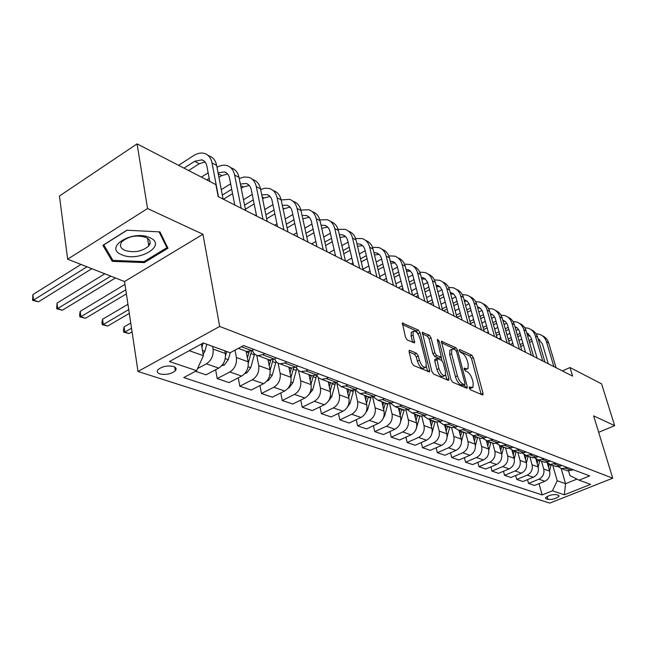 <?xml version="1.0" encoding="UTF-8"?>
<svg xmlns="http://www.w3.org/2000/svg" width="647" height="647" viewBox="0 0 647 647"><rect width="100%" height="100%" fill="white"/><g stroke="black" fill="none" stroke-linecap="round" stroke-linejoin="round"><path stroke-width="0.97" d="M469.253 388.03L470.442 389.801L482.468 394.937L482.977 394.872L483.034 393.392L473.394 357.645L471.752 355.163L459.734 349.526L459.305 350.537L460.478 352.308L462.055 353.036C464.368 354.451 466.147 357.136 467.393 361.083L468.185 364.067L468.016 368.62L466.252 368.814L464.287 368.151L464.247 369.154L465.428 370.925L467.005 371.629C469.318 373.012 471.105 375.697 472.367 379.692L473.175 382.717L472.973 387.416L469.301 386.987L469.253 388.03M148.527 244.331L150.055 243.49M159.906 373.917C166.004 375.098 171.148 374.047 175.321 370.78C176.793 368.944 176.202 367.52 173.542 366.509C167.484 365.296 162.332 366.323 158.086 369.591C156.566 371.467 157.172 372.915 159.906 373.917M409.915 350.391L409.203 350.504L409.13 351.952L411.824 362.846L413.676 365.571L429.551 371.968L429.624 370.48L420.065 332.712L418.277 330.051L402.369 323.031L405.507 337.313L407.343 340.039L414.606 342.902L413.085 335.122L413.247 331.393C415.609 330.407 417.833 332.704 419.911 338.276L426.203 363.185L426.001 367.132C423.623 368.062 421.407 365.757 419.361 360.201L418.31 355.996L416.482 353.294L409.915 350.391L409.066 350.803M202.948 234.271L147.556 208.528L137.059 143.885L59.443 196.009L67.652 259.188L124.539 281.542L137.997 371.467L219.681 326.452L202.948 234.271L124.539 281.542M598.669 432.309L614.65 425.637L593.639 415.875L612.725 478.198L219.681 326.452M614.65 425.637L601.589 383.857L569.991 367.528L562.389 370.949M137.059 143.885L215.888 184.605L218.16 196.599L572.595 376.117L569.991 367.528M450.951 379.627L452.69 382.223L466.6 388.16L467.15 388.095L467.215 386.607L457.591 350.262L455.909 347.722L441.4 341.276L450.951 379.627M448.169 380.299L433.627 374.087L431.832 371.427L422.321 332.356L429.268 335.211L431.023 337.831L434.881 352.866L436.636 355.486L441.351 357.249L437.388 340.273L437.429 339.303L439.087 341.066L448.84 378.721L448.767 380.218L448.169 380.299M558.442 495.311L556.509 494.664C551.972 494.381 548.292 495.448 545.461 497.866L546.084 498.821L548.025 499.452C552.57 499.719 556.242 498.643 559.032 496.241L558.442 495.311M137.997 371.467L549.756 503.115L612.725 478.198M568.584 470.967L569.934 475.602L579.049 480.155L589.66 475.901L243.595 345.555L230.114 352.761L203.32 342.983L169.441 361.519L196.607 370.691L183.748 377.573L542.178 494.923L552.457 490.806L557.204 480.745L552.789 465.355M579.049 480.155L590.63 484.385L564.346 494.818L552.457 490.806M147.556 208.528L67.652 259.188M561.167 468.541L565.559 483.697L576.97 479.112M557.204 480.745L565.559 483.697L564.346 494.818M189.231 350.69L203.393 355.696L201.371 344.05M197.57 368.564L206.385 363.84C211.423 360.46 213.656 355.535 213.081 349.065L212.596 346.371M195.491 371.289L206.037 374.839L218.702 368.119C223.716 364.779 225.932 359.91 225.334 353.505L224.849 350.844M215.653 369.736L217.222 378.608L229.839 371.976C234.821 368.685 237.012 363.865 236.406 357.524L235.031 350.132M217.222 378.608L229.095 382.603L241.638 376.077C246.596 372.826 248.763 368.062 248.141 361.778L246.143 351.24M238.266 377.824L239.811 386.21L252.298 379.773C257.231 376.57 259.382 371.855 258.743 365.628L256.754 355.308M239.811 386.21L251.19 390.036L263.604 383.695C268.513 380.533 270.64 375.875 269.985 369.704L267.955 359.36M259.948 385.563L261.469 393.505L273.827 387.238C278.711 384.116 280.814 379.506 280.151 373.392L278.113 363.193M261.469 393.505L272.387 397.177L284.68 391.006C289.532 387.925 291.619 383.356 290.94 377.306L288.869 367.14M280.758 392.972L282.254 400.501L294.49 394.403C299.31 391.362 301.381 386.841 300.693 380.848L298.582 370.61M282.254 400.501L292.735 404.027L304.899 398.018C309.703 395.018 311.749 390.545 311.053 384.601L308.951 374.613M300.75 400.072L302.214 407.222L314.321 401.286C319.1 398.317 321.13 393.894 320.419 387.998L318.195 377.549M302.214 407.222L312.291 410.61L324.333 404.755C329.072 401.827 331.086 397.444 330.366 391.613L328.247 381.795M319.966 406.882L321.405 413.676L333.383 407.901C338.106 405.006 340.104 400.663 339.376 394.872L336.982 383.946M321.405 413.676L331.094 416.943L343.007 411.241C347.698 408.378 349.679 404.084 348.943 398.35L346.8 388.701M338.454 413.417L339.861 419.895L351.717 414.258C356.384 411.435 358.349 407.173 357.605 401.488L354.977 389.834M339.861 419.895L349.186 423.033L360.977 417.469C365.62 414.678 367.561 410.465 366.809 404.828L364.641 395.341M356.254 419.701L357.629 425.872L369.364 420.38C373.974 417.622 375.907 413.441 375.147 407.853L372.632 396.935M357.629 425.872L366.606 428.896L378.277 423.47C382.87 420.744 384.779 416.611 384.011 411.071L381.835 401.738M373.4 425.742L374.75 431.638L386.356 426.276C390.917 423.575 392.818 419.482 392.042 413.983L389.615 403.679M374.75 431.638L383.404 434.549L394.945 429.252C399.482 426.591 401.366 422.531 400.59 417.08L398.39 407.901M389.931 431.557L391.249 437.194L402.733 431.953C407.246 429.317 409.114 425.297 408.33 419.887L405.968 410.109M391.249 437.194L399.595 440L411.023 434.833C415.511 432.22 417.355 428.241 416.563 422.879L414.363 413.845M405.879 437.162L407.165 442.548L418.528 437.437C422.992 434.857 424.828 430.91 424.036 425.589L421.731 416.239M407.165 442.548L415.22 445.265L426.527 440.211C430.967 437.663 432.786 433.749 431.986 428.468L429.77 419.571M421.27 442.556L422.531 447.724L433.773 442.726C438.189 440.203 440 436.321 439.192 431.088L436.935 422.087M422.531 447.724L430.312 450.344L441.497 445.403C445.888 442.904 447.675 439.062 446.867 433.87L444.643 425.111M436.135 447.764L437.372 452.714L448.5 447.829C452.868 445.362 454.639 441.545 453.83 436.393L451.598 427.683M437.372 452.714L444.885 455.245L455.957 450.417C460.3 447.975 462.063 444.198 461.246 439.087L459.014 430.457M450.506 452.795L451.711 457.542L462.726 452.763C467.045 450.344 468.792 446.6 467.967 441.521L465.743 432.964M451.711 457.542L458.982 459.993L469.932 455.27C474.227 452.876 475.966 449.155 475.141 444.125L472.917 435.657M464.4 457.655L465.581 462.217L476.475 457.534C480.745 455.164 482.468 451.485 481.643 446.487L479.411 438.051M465.581 462.217L472.609 464.578L483.446 459.952C487.701 457.607 489.407 453.959 488.574 449.002L486.366 440.72M477.85 462.346L478.998 466.73L489.779 462.152C494.009 459.831 495.699 456.208 494.866 451.282L492.642 442.969M478.998 466.73L485.8 469.018L496.532 464.489C500.729 462.193 502.412 458.602 501.579 453.717L499.371 445.573M490.863 466.883L491.979 471.105L502.654 466.616C506.836 464.336 508.51 460.777 507.669 455.925L505.436 447.732M491.979 471.105L498.57 473.321L509.189 468.889C513.346 466.633 515.004 463.098 514.163 458.278L511.955 450.215M503.471 471.275L504.563 475.335L515.125 470.943C519.258 468.711 520.908 465.201 520.067 460.421L517.835 452.35M504.563 475.335L510.952 477.486L521.458 473.143C525.566 470.927 527.2 467.449 526.359 462.702L524.127 454.663M515.683 475.529L516.751 479.443L527.208 475.133C531.3 472.941 532.926 469.487 532.077 464.781L529.853 456.822M516.751 479.443L522.946 481.53L533.346 477.26C537.414 475.092 539.024 471.671 538.175 466.988L535.902 458.925M527.523 479.645L528.567 483.422L538.919 479.201C542.97 477.041 544.564 473.644 543.723 469.002L541.49 461.149M528.567 483.422L534.576 485.444L544.871 481.263C548.891 479.128 550.484 475.755 549.635 471.145L547.305 462.985M539.016 483.641L542.178 494.923M565.632 470.134L567.54 470.846L573.266 469.73M558.24 466.738L561.717 468.679L567.476 467.546M554.325 465.929L556.258 466.649L562.041 465.5M546.691 462.395L550.249 464.409L556.064 463.252M542.671 461.586L544.62 462.314L550.46 461.133M534.77 457.914L538.417 460.009L544.289 458.812M530.637 457.114L532.602 457.841L538.506 456.636M522.469 453.28L526.197 455.464L532.133 454.234M518.207 452.488L520.188 453.223L526.157 451.986M509.755 448.492L513.581 450.765L519.573 449.503M505.372 447.708L507.369 448.452L513.394 447.174M496.621 443.535L500.535 445.912L506.593 444.61M492.1 442.766L494.114 443.518L500.204 442.208M483.034 438.407L487.045 440.89L493.168 439.556M478.368 437.663L480.406 438.415L484.643 437.906L486.56 437.065M468.978 433.094L473.086 435.698L479.273 434.323M464.158 432.374L466.212 433.134L470.49 432.6L472.431 431.743M454.429 427.586L458.634 430.32L462.937 429.77L464.886 428.904M449.447 426.899L451.517 427.667L455.844 427.109L457.801 426.236M439.353 421.884L443.664 424.747L448.015 424.173L449.98 423.292M434.202 421.221L436.288 421.998L440.656 421.415L442.637 420.526M423.72 415.956L428.144 418.973L432.536 418.374L434.533 417.469M418.391 415.342L420.493 416.126L424.909 415.52L426.907 414.598M407.513 409.802L412.05 412.98L416.49 412.365L418.504 411.435M401.989 409.236L404.108 410.028L408.564 409.397L410.594 408.451M390.691 403.404L395.341 406.761L399.822 406.114L401.86 405.168M384.957 402.895L387.092 403.696L391.597 403.032L393.643 402.07M373.214 396.74L377.985 400.307L382.514 399.628L384.569 398.649M367.261 396.312L369.413 397.112L373.966 396.425L376.036 395.438M355.049 389.809L359.95 393.594L364.52 392.891L366.598 391.88M348.862 389.462L351.03 390.27L355.624 389.551L357.718 388.54M336.157 382.579L341.179 386.607L345.797 385.871L347.9 384.836M329.711 382.337L331.903 383.153L336.537 382.401L338.656 381.358M316.496 375.025L318.599 377.913L321.64 379.336L326.298 378.568L328.425 377.508M309.767 374.92L311.975 375.737L316.65 374.953L318.793 373.877M296.011 367.14L298.121 370.246L300.782 371.653L305.982 370.949L308.134 369.866M288.983 367.181L291.199 368.006L295.93 367.181L298.089 366.081M274.651 358.891C275.687 361.689 277.49 363.347 280.046 363.857L284.793 363.016L286.969 361.891M267.3 359.109L269.532 359.942L274.296 359.077L276.487 357.937M252.379 350.262C253.365 353.286 255.201 355.074 257.886 355.607L262.674 354.726L264.874 353.569M244.655 350.69L246.903 351.523L251.707 350.617L253.923 349.445M203.393 355.696L196.607 370.691M102.865 245.334L112.263 261.339L144.313 262.593L167.977 248.238L159.93 231.893L126.861 230.227L102.865 245.334M144.135 261.501L144.313 262.593M111.858 258.59L112.263 261.339M469.447 388.564L472.132 387.804M464.473 369.777L467.158 369.025M481.15 394.371L471.509 358.543L469.868 356.06L459.58 351.248M455.092 349.792L454 348.644L441.367 342.732M465.306 387.61L464.586 384.868M464.57 384.747L464.999 383.663L456.556 351.701L455.367 349.922L453.684 349.129L451.792 349.356L451.63 353.836L457.397 375.826C458.674 379.91 460.502 382.644 462.88 384.019L464.57 384.747L462.629 385.644L464.764 384.787M450.813 349.825L449.875 350.278L449.705 354.758L451.63 353.836M462.629 385.644L460.931 384.925C458.553 383.55 456.725 380.824 455.456 376.74L449.705 354.758M422.289 333.812L427.327 336.165L429.268 335.211M441.036 357.403L438.779 358.268L434.679 356.432L432.924 353.812L429.082 338.793L427.327 336.165M441.125 357.395L441.941 360.549M445.613 374.775L446.875 379.652L448.84 378.721M438.925 368.636C440.898 373.982 443.009 376.247 445.273 375.43L445.459 371.483L443.227 362.83L441.472 360.217L436.757 358.478L438.925 368.636L436.951 369.574C438.917 374.92 441.036 377.177 443.308 376.36L444.432 375.834M435.124 359.263L434.727 360.864L436.693 359.918M436.951 369.574L434.727 360.864M425.047 367.593L424.003 368.094C421.618 369.025 419.41 366.72 417.364 361.172L416.312 356.966L414.492 354.273L409.114 351.903M412.268 331.887L411.274 332.38L411.112 336.108L413.085 335.122M414.678 341.487L412.705 342.457L411.112 336.108M418.31 334.483L416.32 331.021L402.329 324.479M427.659 371.54L426.357 366.388M549.554 470.862L551.163 464.748M548.583 467.466L549.44 464.198M548.381 463.729L547.969 465.314M542.178 335.664C545.389 337.006 547.564 339.449 548.688 342.991L556.072 367.747M536.048 333.715L539.558 334.321C542.987 335.599 545.308 338.098 546.497 341.826L553.881 366.639M548.284 363.808L542.356 343.751L538.142 338.899M539.776 339.861L538.336 339.554M531.567 339.222L528.939 340.451M522.954 343.266L520.131 344.6M532.133 341.163L529.505 342.4M523.512 345.207L520.689 346.533M510.232 344.527L512.828 343.306M518.926 340.419L521.749 339.093M527.717 336.262L529.877 335.243M538.158 466.932L539.841 460.535M537.164 463.406L538.078 459.928M536.97 459.54L536.533 461.174M526.407 462.88L528.17 456.192M525.388 459.224L526.367 455.52M525.202 455.181L524.749 456.903M514.276 458.731L516.136 451.719M513.241 454.914L514.276 451.024M513.079 450.644L512.586 452.512M531.025 329.647C534.268 330.989 536.46 333.464 537.6 337.063L544.992 362.142M524.685 327.673L528.356 328.272C531.818 329.558 534.147 332.081 535.344 335.858L542.736 360.994M537.099 358.139L531.155 337.831L526.723 332.841M528.591 333.909L526.941 333.593M520.091 333.359L517.285 334.693M511.195 337.588L508.17 339.02M520.673 335.364L517.859 336.699M511.769 339.594L508.744 341.026M498.748 338.721L500.754 337.758M506.973 334.79L509.982 333.351M516.063 330.447L518.473 329.299M519.525 323.443C522.816 324.794 525.032 327.293 526.173 330.949L533.573 356.351M512.974 321.446L516.816 322.044C520.301 323.33 522.647 325.886 523.844 329.711L531.244 355.179M525.566 352.3L519.258 330.706L517.511 328.166L514.955 326.606L516.913 327.665M517.058 327.778L515.198 327.455M508.267 327.317L505.258 328.765M499.063 331.741L495.837 333.294M508.857 329.404L505.849 330.843M499.646 333.82L496.411 335.372M486.932 332.728L488.307 332.065M494.632 329.008L497.858 327.455M504.037 324.47L506.714 323.177M507.677 317.046C511.009 318.405 513.249 320.936 514.389 324.657L521.797 350.391M500.899 315.032L504.919 315.623C508.437 316.917 510.79 319.497 511.995 323.371L519.404 349.178M513.669 346.274L507.361 324.39L505.574 321.802L502.824 320.184M505.178 321.454L503.091 321.138M496.071 321.106L492.852 322.667M486.552 325.732L483.091 327.406M496.678 323.265L493.459 324.826M487.151 327.883L483.689 329.566M474.752 326.557L475.456 326.217M481.894 323.071L485.339 321.389M491.639 318.316L494.583 316.876M501.748 454.477L503.714 447.093M500.697 450.474L501.789 446.373M500.568 445.92L500.026 447.975M495.456 310.455C498.829 311.814 501.093 314.377 502.242 318.154L509.658 344.236M488.436 308.425L492.65 308.999C496.2 310.301 498.57 312.913 499.767 316.836L507.183 342.983M501.409 340.063L495.092 317.887L493.297 315.267L490.305 313.577M492.925 314.935L490.604 314.636M483.487 314.701L480.05 316.391M473.628 319.545L469.94 321.365M484.11 316.941L480.672 318.631M474.243 321.785L470.547 323.597M468.743 316.965L472.423 315.154M478.837 311.983L482.055 310.39M149.716 237.635C132.352 229.337 102.994 247.833 121.919 254.813C138.919 262.609 167.84 245.084 149.716 237.635M145.923 237.409C136.614 234.699 128.624 236.139 121.951 241.719C119.283 245.318 120.269 248.222 124.895 250.421C134.325 253.034 142.283 251.521 148.778 245.909C151.293 242.455 150.347 239.616 145.923 237.409M150.088 243.369L148.511 244.234M159.089 231.852L166.902 247.688L143.974 261.606L112.91 260.377L103.819 244.857L127.055 230.243M166.489 245.213L166.902 247.688M488.8 450.134L490.887 442.322M487.749 445.896L488.897 441.577M487.636 441.108L487.054 443.3M475.399 445.71L477.632 437.388M474.364 441.173L475.577 436.62M474.275 436.135L473.653 438.472M461.529 441.23L463.931 432.285M460.527 436.296L461.812 431.5M460.462 430.999L459.799 433.49M447.134 436.774L449.762 427.02M446.204 431.266L447.57 426.203M446.179 425.677L445.468 428.338M432.099 432.665L435.107 421.561M431.387 426.066L432.835 420.712M431.387 420.178L430.627 423.009M482.856 303.653C486.269 305.012 488.558 307.608 489.714 311.458L497.122 337.896M475.577 301.615L480.001 302.165C483.568 303.475 485.954 306.112 487.159 310.091L494.567 336.594M488.744 333.65L482.436 311.175L480.244 308.182L477.389 306.759M480.284 308.215L477.712 307.932M470.498 308.109L466.827 309.929M460.284 313.188L456.337 315.146M471.137 310.431L467.457 312.258M460.907 315.501L456.96 317.467M455.148 310.697L459.087 308.732M465.614 305.465L469.124 303.71M469.843 296.633C473.305 297.992 475.61 300.629 476.774 304.535L484.182 331.337M462.306 294.587L466.932 295.121C470.539 296.423 472.933 299.092 474.138 303.128L481.538 330.002M475.674 327.026L469.366 304.244L467.166 301.211L464.053 299.731M467.231 301.267L464.409 301.033M457.081 301.308L453.159 303.281M446.495 306.638L442.281 308.756M457.736 303.718L453.806 305.691M447.134 309.048L443.64 310.803M441.092 304.252L445.298 302.125M451.954 298.76L455.763 296.827M456.402 289.387C459.912 290.746 462.249 293.414 463.414 297.385L470.806 324.568M448.581 287.333L453.45 287.834C457.073 289.152 459.491 291.846 460.688 295.93L468.08 323.185M462.168 320.192L455.876 297.086L453.66 294.021L450.272 292.484M453.757 294.102L450.652 293.916M443.219 294.296L439.03 296.431M432.236 299.893L427.732 302.189M443.891 296.803L439.693 298.938M432.892 302.4L429.972 303.88M426.551 297.62L431.048 295.315M437.825 291.846L441.95 289.735M442.524 281.898C446.074 283.257 448.436 285.958 449.608 290.002L456.984 317.564M434.396 279.852L439.507 280.313C443.163 281.631 445.589 284.356 446.786 288.497L454.17 316.132M448.209 313.116L441.933 289.694L439.709 286.589L436.021 285.003M439.839 286.702L436.442 286.589M428.888 287.058L424.416 289.371M417.485 292.945L412.98 295.275M429.576 289.67L425.087 291.975M418.148 295.55L415.859 296.73M411.5 290.802L416.296 288.311M423.211 284.72L427.651 282.415M428.168 274.158C431.767 275.509 434.153 278.25 435.334 282.367L442.694 310.325M419.725 272.12L425.095 272.533C428.783 273.851 431.217 276.617 432.414 280.814L439.774 308.845M433.773 305.805L427.513 282.043L424.853 278.574L421.294 277.28M425.443 279.051L421.739 279.027M414.064 279.585L409.284 282.092M402.208 285.788L398.301 287.842M414.759 282.302L409.972 284.801M402.895 288.505L401.277 289.346M395.899 283.79L401.035 281.089M408.087 277.377L412.851 274.87M416.288 428.654L419.927 415.908M416.037 420.696L417.566 415.034M416.078 414.476L415.253 417.509M413.32 266.152C416.967 267.494 419.385 270.268 420.566 274.474L427.902 302.828M404.537 264.13L410.19 264.486C413.902 265.812 416.353 268.602 417.55 272.864L424.877 301.3M418.835 298.243L412.365 273.6L409.931 270.624L406.041 269.314M410.554 271.133L406.526 271.222M398.722 271.869L393.611 274.587M386.388 278.42L383.121 280.151M399.434 274.708L394.314 277.409M387.084 281.243L386.202 281.712M379.74 276.568L385.216 273.649M392.422 269.807L397.517 267.09M399.903 423.971L404.197 410.044M400.121 415.139L401.755 409.147M400.21 408.572L399.328 411.807M397.954 257.87C401.658 259.204 404.092 262.019 405.281 266.297L412.584 295.072M388.807 255.872L394.767 256.155C398.503 257.482 400.97 260.312 402.159 264.631L409.454 293.487M403.372 290.406L396.926 265.407L394.031 262.1L390.254 261.073M395.147 262.941L390.772 263.167M382.822 263.903L377.371 266.839M369.987 270.81L367.415 272.193M383.55 266.863L378.083 269.791M362.967 269.144L368.83 265.982M376.19 261.995L381.633 259.051M382.919 418.868L384.69 415.665L387.941 403.793M383.622 409.397L385.361 403.049M383.752 402.45L382.806 405.912M382.037 249.289C385.79 250.615 388.265 253.462 389.445 257.829L396.708 287.033M372.51 247.332L378.786 247.534C382.555 248.86 385.03 251.715 386.21 256.099L393.465 285.392M387.343 282.286L381.528 258.638C380.743 255.694 379.077 253.778 376.546 252.896L373.893 252.556M379.191 254.457L374.451 254.861M366.348 255.662L360.516 258.849M352.979 262.973L351.159 263.96M367.092 258.751L361.252 261.93M345.927 261.307L351.822 258.064M359.352 253.939L365.167 250.745M365.32 413.401L367.698 409.583L371.095 397.201M366.493 403.453L368.345 396.716M366.679 396.093L365.66 399.797M365.595 240.409C369.38 241.735 371.855 244.623 373.036 249.055L380.258 278.695M355.599 238.508L362.231 238.597C366.024 239.924 368.507 242.811 369.68 247.259L376.894 276.997M370.723 273.875L364.957 249.863C364.172 246.871 362.498 244.938 359.95 244.056L356.926 243.757M362.652 245.674L357.524 246.281M349.259 247.146L343.031 250.607M335.316 254.886L334.329 255.436M350.019 250.373L343.775 253.826M329.056 252.767L334.175 249.912M341.875 245.617L348.086 242.156M347.075 407.602L350.067 403.275L353.626 390.238M348.709 397.29L350.682 390.141M348.951 389.502L347.86 393.465M348.547 231.205C352.356 232.54 354.847 235.451 356.02 239.956L363.185 270.05M338.049 229.37L345.069 229.329C348.879 230.655 351.37 233.583 352.542 238.096L359.692 268.287M353.488 265.141L347.762 240.765C346.986 237.732 345.312 235.775 342.74 234.885L339.327 234.651M345.506 236.559L339.966 237.417M331.531 238.331L324.859 242.091M332.299 241.711L325.627 245.464M311.579 243.911L315.849 241.493M323.718 237.028L330.366 233.268M328.142 401.472L331.741 396.716L335.51 382.83M330.221 390.917L332.356 383.218M330.528 382.644L329.347 386.898M330.868 221.662C334.701 222.997 337.2 225.94 338.365 230.51L345.458 261.073M319.82 219.907L327.253 219.713C331.094 221.039 333.593 223.999 334.75 228.577L341.834 259.237M335.591 256.075L329.921 231.319C329.145 228.245 327.471 226.264 324.883 225.374L321.049 225.229M327.714 227.105L321.737 228.27M313.108 229.208L305.974 233.3M313.9 232.75L306.751 236.826M293.447 234.732L296.787 232.807M304.85 228.165L311.959 224.064M308.579 394.905L312.687 389.89L316.626 375.317M310.989 384.302L313.342 375.834M311.369 375.519L310.099 380.08M288.222 388.046L289.047 387.828L292.865 382.798L296.763 368.644M290.972 377.452L293.592 367.989M291.449 368.046L290.066 373.004M131.527 328.223L124.863 332.057L129.085 333.537L132.061 331.822M129.085 333.537L123.739 332.194L123.431 330.124L124.103 326.872L130.743 323.031M124.103 326.872L124.863 332.057L123.739 332.194M267.001 380.905L268.351 380.549L272.217 375.406L276.099 361.519M270.098 370.383L273.058 359.611M270.761 360.031L269.192 365.652M128.737 309.589L103.302 324.511L107.677 326.048L129.303 313.399M107.677 326.048L102.218 324.673L101.919 322.57L102.566 319.246L127.944 304.284M102.566 319.246L103.302 324.511L102.218 324.673M244.857 373.473L246.782 372.971L250.704 367.706L254.578 353.966M248.311 363.129L251.683 350.625M249.241 351.491L247.421 358.001M125.777 289.856L80.924 316.682L85.461 318.275L126.383 293.892M85.461 318.275L79.88 316.868L79.597 314.733L80.212 311.336L124.968 284.429M80.212 311.336L80.924 316.682L79.88 316.868M221.711 365.725L224.283 365.062L228.262 359.675L230.251 352.688M225.528 355.745L226.733 351.531M110.799 276.148L57.688 308.554L62.403 310.204L115.441 277.967M62.403 310.204L56.693 308.765L57.009 303.12L104.814 273.794M57.009 303.12L57.688 308.554L56.693 308.765M312.089 211.52L312.509 211.755C316.367 213.081 318.874 216.066 320.022 220.708L327.05 251.748M300.871 210.113L308.756 209.725C312.614 211.051 315.121 214.044 316.27 218.694L323.282 249.839M316.998 246.661L311.393 221.517C310.625 218.387 308.942 216.389 306.346 215.5L302.06 215.475M309.234 217.295L302.788 218.807M293.964 219.762L286.33 224.21M294.765 223.474L287.122 227.914M274.643 225.205L276.965 223.846M285.222 219.001L292.832 214.537M292.881 201.152L293.439 201.46C297.321 202.786 299.828 205.803 300.968 210.51L307.907 242.051M281.162 199.963L289.532 199.349C293.414 200.675 295.93 203.7 297.062 208.423L303.985 240.069M297.669 236.867L292.137 211.326C291.385 208.148 289.694 206.118 287.082 205.245L282.31 205.374M290.034 207.105L283.087 209.005M274.053 209.976L265.877 214.828M274.87 213.866L266.677 218.718M255.104 215.314L256.317 214.594M264.785 209.539L272.937 204.67M272.905 190.372L273.608 190.752C277.506 192.07 280.022 195.127 281.146 199.915L287.988 231.966M260.636 189.458L265.213 188.156L269.548 188.56C273.455 189.878 275.962 192.943 277.086 197.739L283.904 229.895M277.555 226.685L272.112 200.724C271.36 197.497 269.678 195.451 267.049 194.569L261.76 194.909M270.066 196.51L264.073 197.942L262.577 198.847M253.317 199.826L244.55 205.131M254.15 203.926L245.367 209.216M243.482 199.753L252.225 194.44M252.12 179.154L252.969 179.615C256.891 180.925 259.407 184.015 260.515 188.884L267.243 221.46M239.261 178.564L244.137 176.979L248.747 177.327C252.67 178.645 255.185 181.742 256.293 186.619L262.989 219.301M256.616 216.074L251.262 189.692C250.526 186.417 248.836 184.338 246.2 183.465L240.36 184.071M249.289 185.479L243.337 186.999L241.202 188.309M231.715 189.304L222.309 195.103M232.564 193.623L223.401 199.252M221.266 189.652L230.647 183.837M230.469 167.46L231.48 168.01C235.427 169.32 237.934 172.45 239.026 177.391L245.625 210.51M216.98 167.266C220.53 165.276 223.894 164.726 227.081 165.632C231.019 166.942 233.535 170.072 234.626 175.03L241.194 208.261M234.788 205.018L229.548 178.192C228.82 174.868 227.137 172.765 224.485 171.9L218.047 172.846M227.647 174.003L221.751 175.604L218.921 177.375M209.191 178.386L206.781 179.898M201.379 177.108L208.148 172.83M203.207 354.605L204.832 351.289L206.838 344.269M201.937 347.326L203.158 343.072M87.005 266.79L33.539 300.103L38.448 301.825L91.834 268.691M38.448 301.825L32.601 300.345L32.9 294.579L81.021 264.437M32.9 294.579L33.539 300.103L32.601 300.345M207.889 155.272L209.086 155.919C213.041 157.221 215.556 160.383 216.624 165.406L223.078 199.082M178.58 165.333L193.599 155.628C197.416 153.218 201.047 152.49 204.492 153.444C208.455 154.738 210.962 157.908 212.03 162.947L218.443 196.745M209.757 181.443L206.903 166.214C206.191 162.826 204.509 160.707 201.848 159.841L194.634 161.289L183.999 168.131M205.083 162.041L199.252 163.723L188.633 170.525M213.081 349.065L225.334 353.505M236.406 357.524L248.141 361.778M258.743 365.628L269.985 369.704M280.151 373.392L290.94 377.306M300.693 380.848L311.053 384.601M320.419 387.998L330.366 391.613M339.376 394.872L348.943 398.35M357.605 401.488L366.809 404.828M375.147 407.853L384.011 411.071M392.042 413.983L400.59 417.08M408.33 419.887L416.563 422.879M424.036 425.589L431.986 428.468M439.192 431.088L446.867 433.87M453.83 436.393L461.246 439.087M467.967 441.521L475.141 444.125M481.643 446.487L488.574 449.002M494.866 451.282L501.579 453.717M507.669 455.925L514.163 458.278M520.067 460.421L526.359 462.702M532.077 464.781L538.175 466.988M543.723 469.002L549.635 471.145M565.688 468.274L571.495 470.45M538.919 479.201L544.871 481.263M527.208 475.133L533.346 477.26M554.261 463.988L560.253 466.236M515.125 470.943L521.458 473.143M542.469 459.572L548.648 461.885M502.654 466.616L509.189 468.889M530.289 455.011L536.67 457.397M489.779 462.152L496.532 464.489M517.713 450.296L524.305 452.763M476.475 457.534L483.446 459.952M504.709 445.419L511.526 447.975M462.726 452.763L469.932 455.27M491.259 440.381L498.311 443.025M448.5 447.829L455.957 450.417M477.349 435.164L484.643 437.906M433.773 442.726L441.497 445.403M462.937 429.77L470.49 432.6M418.528 437.437L426.527 440.211M448.015 424.173L455.844 427.109M402.733 431.953L411.023 434.833M432.536 418.374L440.656 421.415M386.356 426.276L394.945 429.252M416.49 412.365L424.909 415.52M369.364 420.38L378.277 423.47M399.822 406.114L408.564 409.397M351.717 414.258L360.977 417.469M382.514 399.628L391.597 403.032M333.383 407.901L343.007 411.241M364.52 392.891L373.966 396.425M314.321 401.286L324.333 404.755M345.797 385.871L355.624 389.551M294.49 394.403L304.899 398.018M326.298 378.568L336.537 382.401M273.827 387.238L284.68 391.006M305.982 370.949L316.65 374.953M252.298 379.773L263.604 383.695M284.793 363.016L295.93 367.181M229.839 371.976L241.638 376.077M262.674 354.726L274.296 359.077M206.385 363.84L218.702 368.119M241.371 346.743L251.707 350.617M547.184 496.459L548.025 499.452M545.712 497.511L546.084 498.821M469.407 388.475L471.259 387.618M464.19 368.337L464.675 368.111M464.433 369.68L466.252 368.814M459.249 349.76L459.734 349.526M469.868 356.06L471.752 355.163M471.509 358.543L473.394 357.645M481.117 394.274L483.034 393.392M469.204 387.165L469.682 386.946M441.27 341.567L442.022 341.195M454 348.644L455.909 347.722M456.24 350.909L457.591 350.262M465.282 387.504L467.215 386.607M455.456 376.74L457.397 375.826M460.931 384.925L462.88 384.019M422.192 332.663L423.001 332.259M429.082 338.793L431.023 337.831M432.924 353.812L434.881 352.866M434.679 356.432L436.636 355.486M438.779 358.268L440.728 357.33M437.76 341.713L439.087 341.066M414.492 354.273L416.482 353.294M416.312 356.966L418.31 355.996M417.364 361.172L419.361 360.201M402.24 323.354L403.105 322.918M416.32 331.021L418.277 330.051M418.108 333.682L420.065 332.712M427.635 371.435L429.624 370.48M549.376 464.465L551.074 465.096M547.532 463.778L548.3 464.061M548.688 342.991L546.497 341.826M538.005 460.235L539.752 460.89M536.072 459.516L536.897 459.823M526.278 455.876L528.081 456.547M524.248 455.124L525.129 455.456M514.179 451.38L516.047 452.075M512.06 450.595L512.998 450.943M537.6 337.063L535.344 335.858M526.173 330.949L523.844 329.711M514.389 324.657L511.995 323.371M501.692 446.745L503.617 447.457M499.468 445.912L500.479 446.293M502.242 318.154L499.767 316.836M488.8 441.95L490.79 442.694M486.463 441.084L487.539 441.48M475.48 437L477.535 437.76M473.03 436.086L474.178 436.515M461.715 431.881L463.834 432.673M459.135 430.926L460.365 431.379M447.465 426.591L449.665 427.408M444.764 425.589L446.074 426.074M432.73 421.116L435.002 421.957M429.891 420.057L431.282 420.574M489.714 311.458L487.159 310.091M476.774 304.535L474.138 303.128M463.414 297.385L460.688 295.93M449.608 290.002L446.786 288.497M435.334 282.367L432.414 280.814M417.461 415.439L419.822 416.312M414.484 414.331L415.972 414.881M420.566 274.474L417.55 272.864M401.65 409.559L404.084 410.465M398.512 408.394L400.097 408.985M405.281 266.297L402.159 264.631M385.248 403.469L387.779 404.407M381.948 402.24L383.639 402.871M384.092 415.455L384.69 415.665M389.445 257.829L386.21 256.099M368.232 397.145L370.86 398.123M364.762 395.851L366.566 396.522M366.873 409.292L367.698 409.583M373.036 249.055L369.68 247.259M350.569 390.578L353.294 391.589M346.913 389.219L348.83 389.931M348.984 402.887L350.067 403.275M356.02 239.956L352.542 238.096M332.21 383.76L335.049 384.811M328.361 382.328L330.407 383.089M330.399 396.231L331.741 396.716M338.365 230.51L334.75 228.577M313.124 376.667L316.076 377.759M309.064 375.155L311.247 375.964M311.061 389.308L312.687 389.89M288.481 387.715L288.91 387.868M293.261 369.283L296.334 370.424M288.983 367.69L291.312 368.555M290.924 382.102L292.865 382.798M267.454 380.323L268.206 380.59M272.581 361.592L275.776 362.781M268.06 359.918L270.543 360.84M269.953 374.597L272.217 375.406M245.528 372.615L246.636 373.004M251.02 353.585L254.352 354.823M246.248 351.814L248.901 352.793M248.076 366.768L250.704 367.706M222.649 364.576L224.137 365.094M225.245 358.592L228.262 359.675M320.022 220.708L316.27 218.694M303.176 218.581L302.683 218.322M300.968 210.51L297.062 208.423M284.009 208.463L282.836 207.849M281.146 199.915L277.086 197.739M264.073 197.942L262.181 196.947M260.515 188.884L256.293 186.619M243.337 186.999L240.66 185.584M239.026 177.391L234.626 175.03M221.751 175.604L218.217 173.736M202.479 350.448L204.832 351.289M216.624 165.406L212.03 162.947M199.252 163.723L194.634 161.289M174.714 367.019L175.321 370.78M561.717 468.679L567.54 470.846M550.249 464.409L556.258 466.649M538.417 460.009L544.62 462.314M526.197 455.464L532.602 457.841M513.581 450.765L520.188 453.223M500.535 445.912L507.369 448.452M487.045 440.89L494.114 443.518M473.086 435.698L480.406 438.415M458.634 430.32L466.212 433.134M443.664 424.747L451.517 427.667M428.144 418.973L436.288 421.998M412.05 412.98L420.493 416.126M395.341 406.761L404.108 410.028M377.985 400.307L387.092 403.696M359.95 393.594L369.413 397.112M341.179 386.607L351.03 390.27M321.64 379.336L331.903 383.153M301.284 371.758L311.975 375.737M280.046 363.857L291.199 368.006M257.886 355.607L269.532 359.942M238.371 348.345L246.903 351.523M558.822 495.489L559.032 496.241M449.875 350.278L451.792 349.356M434.792 359.425L436.757 358.478M411.274 332.38L413.247 331.393M539.679 339.788L538.167 338.979M528.47 333.82L526.739 332.898M505.008 321.316L502.97 320.233M492.731 314.782L490.677 313.682M147.556 238.29L148.778 245.909M480.058 308.029L477.987 306.929M466.98 301.065L464.894 299.957M453.474 293.867L451.38 292.751M439.515 286.435L437.404 285.311M425.087 278.752L422.96 277.62M410.166 270.802L408.022 269.662M394.71 262.569L392.559 261.42M378.713 254.053L376.546 252.896M362.134 245.221L359.95 244.056M344.94 236.058L342.74 234.885M327.091 226.555L324.883 225.374M308.562 216.688L306.346 215.5M289.314 206.425L287.082 205.245M269.289 195.766L267.049 194.569M248.448 184.662L246.2 183.465M226.741 173.097L224.485 171.9M204.104 161.046L201.848 159.841"/></g></svg>
